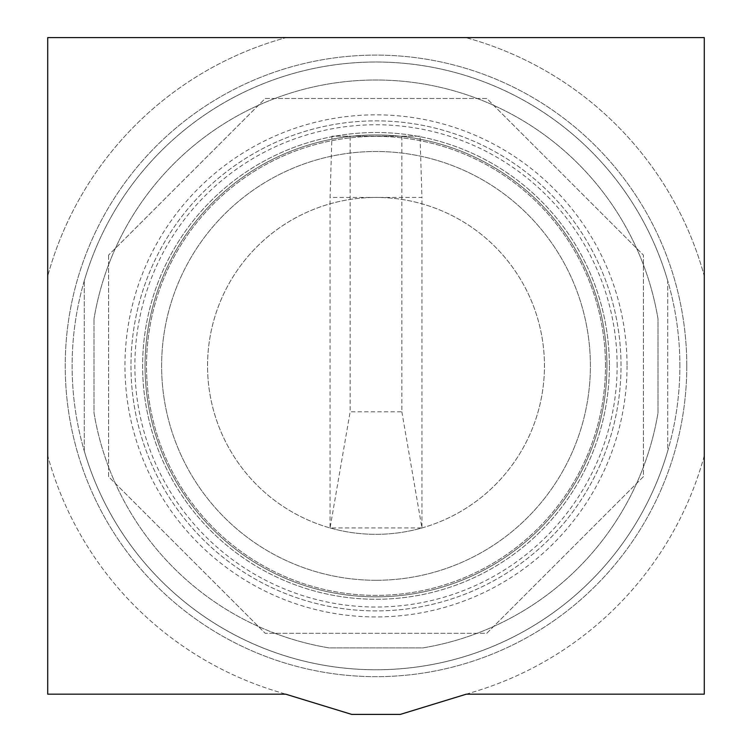 <?xml version="1.0" encoding="UTF-8"?>
<svg xmlns="http://www.w3.org/2000/svg" width="752" height="752" viewBox="0 0 752 752"><rect width="100%" height="100%" fill="white"/><g stroke="black" fill="none" stroke-linecap="round" stroke-linejoin="round"><path stroke-width="0.56" stroke-dasharray="3.76 2.82" d="M704.286 455.674A340.346 340.346 0 0 1 475.706 691.304L466.325 694.171L704.286 694.171L704.286 455.674A340.346 340.346 0 0 1 475.706 691.304L400.308 714.4L351.692 714.4L276.294 691.304A340.346 340.346 0 0 1 47.714 455.674L47.714 694.171L285.675 694.171L276.294 691.304A340.346 340.346 0 0 1 47.714 455.674L47.714 276.097A340.346 340.346 0 0 1 286.211 37.6L47.714 37.6L47.714 276.097A340.346 340.346 0 0 1 286.211 37.6L465.789 37.6A340.346 340.346 0 0 1 704.286 276.097L704.286 37.6L465.789 37.6A340.346 340.346 0 0 1 704.286 276.097L704.286 455.674M605.492 365.886A229.492 229.492 0 0 0 376 136.394A229.492 229.492 0 0 0 146.508 365.886A229.492 229.492 0 0 0 376 595.377A229.492 229.492 0 0 0 605.492 365.886A229.492 229.492 0 0 0 376 136.394A229.492 229.492 0 0 0 146.508 365.886A229.492 229.492 0 0 0 376 595.377A229.492 229.492 0 0 0 605.492 365.886M686.783 365.886A310.783 310.783 0 0 0 376 55.103A310.783 310.783 0 0 0 65.217 365.886A310.783 310.783 0 0 0 376 676.668A310.783 310.783 0 0 0 686.783 365.886A310.783 310.783 0 0 0 376 55.103A310.783 310.783 0 0 0 65.217 365.886A310.783 310.783 0 0 0 376 676.668A310.783 310.783 0 0 0 686.783 365.886M606.949 365.886A230.949 230.949 0 0 1 376 596.834A230.949 230.949 0 0 1 145.051 365.886A230.949 230.949 0 0 1 376 134.937A230.949 230.949 0 0 1 606.949 365.886A230.949 230.949 0 0 0 376 134.937A230.949 230.949 0 0 0 145.051 365.886A230.949 230.949 0 0 0 376 596.834A230.949 230.949 0 0 0 606.949 365.886M679.883 365.886A303.883 303.883 0 0 0 376 62.012A303.883 303.883 0 0 0 72.117 365.886A303.883 303.883 0 0 0 376 669.769A303.883 303.883 0 0 0 679.883 365.886A303.883 303.883 0 0 0 376 62.012A303.883 303.883 0 0 0 72.117 365.886A303.883 303.883 0 0 0 376 669.769A303.883 303.883 0 0 0 679.883 365.886M420.058 136.187L331.942 136.187L420.058 136.187L421.938 197.438L330.062 197.438L331.942 136.187M401.85 136.187L401.85 411.823L350.15 411.823L350.15 136.187M401.85 411.823L421.938 527.951L330.062 527.951L350.15 411.823M330.062 527.951A168.448 168.448 0 0 0 544.448 365.886A168.448 168.448 0 0 0 330.062 203.82A168.448 168.448 0 0 0 330.062 527.951L330.062 197.438M421.938 527.951A168.448 168.448 0 0 0 376 197.438A168.448 168.448 0 0 0 207.552 365.886A168.448 168.448 0 0 0 421.938 527.951L421.938 197.438M376 580.281A214.386 214.386 0 0 0 590.386 365.886A214.386 214.386 0 0 0 376 151.5A214.386 214.386 0 0 0 161.614 365.886A214.386 214.386 0 0 0 376 580.281A214.386 214.386 0 0 0 590.386 365.886A214.386 214.386 0 0 0 376 151.5A214.386 214.386 0 0 0 161.614 365.886A214.386 214.386 0 0 0 376 580.281M617.129 365.886A241.129 241.129 0 0 0 376 124.757A241.129 241.129 0 0 0 134.871 365.886A241.129 241.129 0 0 0 376 607.014A241.129 241.129 0 0 0 617.129 365.886M130.98 365.886A245.02 245.02 0 0 0 376 610.906A245.02 245.02 0 0 0 621.02 365.886A245.02 245.02 0 0 0 376 120.865A245.02 245.02 0 0 0 130.98 365.886A245.02 245.02 0 0 0 376 610.906A245.02 245.02 0 0 0 621.02 365.886A245.02 245.02 0 0 0 376 120.865A245.02 245.02 0 0 0 130.98 365.886A245.02 245.02 0 0 0 376 610.906A245.02 245.02 0 0 0 621.02 365.886A245.02 245.02 0 0 0 376 120.865A245.02 245.02 0 0 0 130.98 365.886M108.589 255.116L108.589 476.655L265.23 633.297L486.77 633.297L643.411 476.655L643.411 255.116L486.77 98.474L265.23 98.474L108.589 255.116L265.23 98.474L486.77 98.474L643.411 255.116L643.411 476.655L493.594 626.472L486.77 633.297L265.23 633.297L108.589 476.655L108.589 255.116M274.894 633.297A285.892 285.892 0 0 1 94 412.886L94 318.886L94 412.886A285.892 285.892 0 0 0 329 647.886L423 647.886A285.892 285.892 0 0 0 658 412.886L658 318.886A285.892 285.892 0 0 0 94 318.886A285.892 285.892 0 0 1 658 318.886L658 412.886A285.892 285.892 0 0 1 423 647.886L329 647.886A285.892 285.892 0 0 1 274.894 633.297M84.28 450.974L84.28 280.797L84.28 450.974A303.883 303.883 0 0 0 667.72 450.974L667.72 280.797A303.883 303.883 0 0 0 84.28 280.797A303.883 303.883 0 0 1 667.72 280.797L667.72 450.974A303.883 303.883 0 0 1 84.28 450.974M609.383 365.886A233.383 233.383 0 0 1 376 599.269A233.383 233.383 0 0 1 142.617 365.886A233.383 233.383 0 0 1 376 132.512A233.383 233.383 0 0 1 609.383 365.886A233.383 233.383 0 0 0 376 132.512A233.383 233.383 0 0 0 142.617 365.886A233.383 233.383 0 0 0 376 599.269A233.383 233.383 0 0 0 609.383 365.886M627.046 365.886A251.046 251.046 0 0 1 376 616.931A251.046 251.046 0 0 1 124.954 365.886A251.046 251.046 0 0 1 376 114.84A251.046 251.046 0 0 1 627.046 365.886"/><path stroke-width="1.13" d="M704.286 694.171L466.325 694.171L400.308 714.4L351.692 714.4L285.675 694.171L47.714 694.171L47.714 37.6L704.286 37.6L704.286 694.171"/></g></svg>
